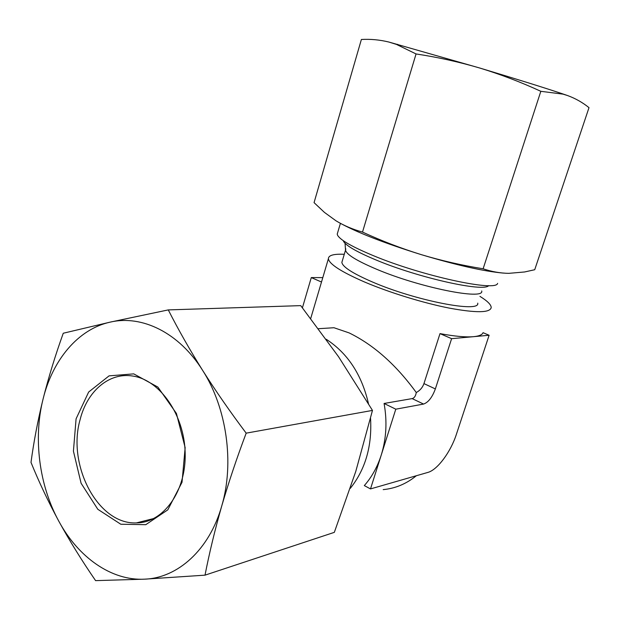 <?xml version="1.0" encoding="UTF-8"?>
<svg xmlns="http://www.w3.org/2000/svg" width="620" height="620" viewBox="0 0 620 620"><rect width="100%" height="100%" fill="white"/><g stroke="black" fill="none" stroke-linecap="round" stroke-linejoin="round"><path stroke-width="0.93" d="M344.278 254.301C333.754 253.812 328.461 255.285 328.391 258.718C329.189 264.081 341.256 271.847 364.591 282.015C389.221 292.493 423.119 302.955 449.151 308.086C476.114 313.053 490.133 312.883 491.211 307.567C491.164 304.707 487.405 300.979 479.942 296.368M416.276 392.53C415.679 396.025 414.3 398.048 412.137 398.606L384.075 403.465C387.306 421.36 386.361 438.549 381.246 455.049L370.504 488.917L427.87 472.417C437.441 469.914 450.717 451.949 456.39 434.31L489.118 335.257L483.05 332.684C482.213 334.815 479.066 336.141 473.587 336.675L451.616 338.675L435.356 388.926L423.948 383.602C422.553 387.554 419.996 390.53 416.276 392.53C396.064 364.762 373.682 344.883 349.13 332.901L333.971 327.732L318.447 328.701M423.948 383.602L439.999 333.614C454.646 336.335 465.845 337.35 473.587 336.675L489.118 335.257M322.803 277.613L311.287 277.582L321.346 281.953L321.757 281.162M246.179 433.155L372.473 410.409L338.528 356.702L300.731 305.629L168.276 309.907C178.297 329.615 189.759 349.804 202.678 370.458C215.776 391.104 230.276 412.006 246.179 433.155C236.825 457.955 228.672 482.259 221.712 506.075C234.593 462.869 226.672 407.774 202.678 370.458C179.025 332.576 141.871 314.658 110.143 322.137C78.182 329.119 52.685 359.74 43.067 399.048C33.186 438.278 39.091 485.228 58.776 521.149C78.174 557.202 111.329 580.956 144.631 579.165C177.847 577.987 209.366 549.684 221.712 506.075C214.923 529.891 209.358 552.916 205.019 575.159L144.631 579.165L95.596 580.638C81.918 560.767 69.649 540.942 58.776 521.149C48.089 501.324 38.835 481.74 31 462.396C33.751 441.828 37.774 420.709 43.067 399.048C48.538 377.41 55.265 355.469 63.263 333.235L110.143 322.137L168.276 309.907M76.082 418.825L73.424 451.166L81.088 483.259L97.82 509.299L120.792 524.233L145.785 524.683L167.795 509.857L182.017 482.29L185.148 447.632L176.421 413.439L157.883 387.089L133.734 373.868L109.066 375.867L88.652 392.034L76.082 418.825M335.978 220.79L324.43 212.389L314.061 202.639L361.382 39.478C370.466 38.959 379.587 39.796 388.732 42.005L396.428 44.392L416.051 53.948C437.674 57.21 458.916 61.907 479.771 68.029C500.557 74.369 520.909 82.127 540.826 91.31L483.12 268.786C462.071 265.391 441.486 260.687 421.383 254.673C401.334 248.457 381.711 240.924 362.506 232.074C352.865 229.431 344.022 225.672 335.978 220.79M338.163 222.092C355.996 232.097 383.733 242.955 421.383 254.673C456.731 265.236 484.088 271.374 503.448 273.102M388.732 42.005L479.771 68.029C516.398 79.027 543.996 87.621 562.542 93.829L567.439 95.503C575.391 98.402 582.575 102.455 589 107.655L534.727 269.723L524.59 271.971L508.71 273.35C500.123 273.188 491.59 271.661 483.12 268.786M362.506 232.074L416.051 53.948M567.439 95.503L562.991 94.132L540.826 91.31M80.096 419.67C66.945 465.171 97.96 524.776 136.431 522.9C163.386 522.9 186.287 491.327 185.171 453.011C184.357 414.718 159.782 379.828 132.734 376.046C109.12 372.108 87.126 391.189 80.096 419.67M350.269 488.382C365.389 469.472 372.147 446.121 370.551 418.329M368.474 403.651C361.755 374.674 347.673 353.214 326.228 339.272M435.356 388.926C432.233 397.358 428.304 402.403 423.568 404.062L395.793 409.185L381.246 455.049C377.44 466.891 371.798 477.067 364.32 485.584L370.504 488.917M451.616 338.675L439.999 333.614M395.793 409.185L384.075 403.465M372.473 410.409L355.779 471.425L334.327 532.355L205.019 575.159M311.287 277.582L302.421 307.784M342.294 260.95L341.86 262.384C342.558 266.918 352.749 273.451 372.45 281.992C415.485 300.685 480.523 313.224 477.725 303.141M337.66 232.632L337.218 234.135L337.637 235.36C340.488 240.18 352.416 246.954 373.434 255.688C422.111 276.024 496.264 292.028 497.62 283.363M383.183 489.622C395.335 488.475 406.394 483.84 416.377 475.718M423.568 404.062L412.137 398.606M345.836 248.883L345.534 250.1C346.301 254.386 356.585 260.733 376.371 269.142C419.616 287.541 484.685 300.514 481.709 290.951M343.496 241.343C346.216 245.853 357.128 252.092 376.231 260.059C418.764 277.892 483.894 292.322 488.692 285.619M328.391 258.718L310.721 318.478M562.542 93.829L562.991 94.124M397.629 44.353L396.428 44.384M136.431 522.9L153.923 518.475M345.038 243.296L345.534 250.1L341.86 262.384M340.411 223.355L337.218 234.135"/></g></svg>
